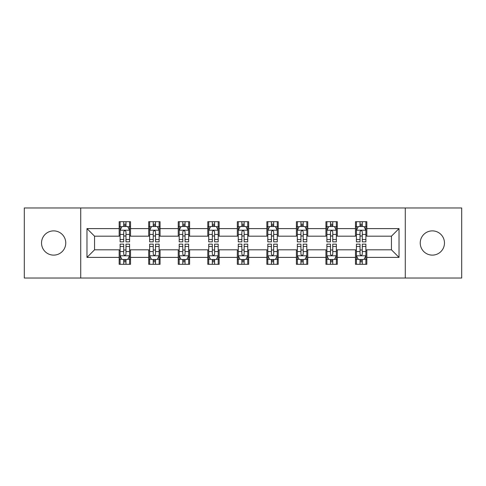 <?xml version="1.0" encoding="UTF-8"?>
<svg xmlns="http://www.w3.org/2000/svg" width="486" height="486" viewBox="0 0 486 486"><rect width="100%" height="100%" fill="white"/><g stroke="black" fill="none" stroke-linecap="round" stroke-linejoin="round"><path stroke-width="0.73" d="M432.352 230.88A12.12 12.12 0 0 0 420.232 243A12.12 12.12 0 0 0 432.352 255.12A12.12 12.12 0 0 0 444.471 243A12.12 12.12 0 0 0 432.352 230.88M53.648 230.88A12.12 12.12 0 0 0 41.529 243A12.12 12.12 0 0 0 53.648 255.12A12.12 12.12 0 0 0 65.768 243A12.12 12.12 0 0 0 53.648 230.88M405.275 278.028L461.7 278.028L461.7 207.972L405.275 207.972L405.275 278.028L80.725 278.028L80.725 207.972L24.3 207.972L24.3 278.028L80.725 278.028M405.275 207.972L80.725 207.972M366.833 228.608L366.833 221.701L355.473 221.701L355.473 228.608L337.296 228.608L337.296 221.701L325.936 221.701L325.936 228.608L307.76 228.608L307.76 221.701L296.399 221.701L296.399 228.608L278.217 228.608L278.217 221.701L266.857 221.701L266.857 228.608L248.68 228.608L248.68 221.701L237.32 221.701L237.32 228.608L219.143 228.608L219.143 221.701L207.783 221.701L207.783 228.608L189.601 228.608L189.601 221.701L178.24 221.701L178.24 228.608L160.064 228.608L160.064 221.701L148.704 221.701L148.704 228.608L130.527 228.608L130.527 221.701L119.167 221.701L119.167 228.608L86.976 228.608L86.976 257.392L94.551 249.816L119.167 249.816L119.167 264.299L130.527 264.299L130.527 249.816L148.704 249.816L148.704 264.299L160.064 264.299L160.064 249.816L178.24 249.816L178.24 264.299L189.601 264.299L189.601 249.816L207.783 249.816L207.783 264.299L219.143 264.299L219.143 249.816L237.32 249.816L237.32 264.299L248.68 264.299L248.68 249.816L266.857 249.816L266.857 264.299L278.217 264.299L278.217 249.816L296.399 249.816L296.399 264.299L307.76 264.299L307.76 249.816L325.936 249.816L325.936 264.299L337.296 264.299L337.296 249.816L355.473 249.816L355.473 264.299L366.833 264.299L366.833 249.816L391.449 249.816L391.449 236.184L366.833 236.184L366.833 228.608L399.024 228.608L399.024 257.392L366.833 257.392M355.473 257.392L337.296 257.392M325.936 257.392L307.76 257.392M296.399 257.392L278.217 257.392M266.857 257.392L248.68 257.392M237.32 257.392L219.143 257.392M207.783 257.392L189.601 257.392M178.24 257.392L160.064 257.392M148.704 257.392L130.527 257.392M119.167 257.392L86.976 257.392M355.473 228.608L355.473 236.184L337.296 236.184L337.296 228.608M325.936 228.608L325.936 236.184L307.76 236.184L307.76 228.608M296.399 228.608L296.399 236.184L278.217 236.184L278.217 228.608M266.857 228.608L266.857 236.184L248.68 236.184L248.68 228.608M237.32 228.608L237.32 236.184L219.143 236.184L219.143 228.608M207.783 228.608L207.783 236.184L189.601 236.184L189.601 228.608M178.24 228.608L178.24 236.184L160.064 236.184L160.064 228.608M148.704 228.608L148.704 236.184L130.527 236.184L130.527 228.608M119.167 228.608L119.167 236.184L94.551 236.184L86.976 228.608M94.551 236.184L94.551 249.816M399.024 257.392L391.449 249.816M391.449 236.184L399.024 228.608M119.167 226.433L120.109 226.433M123.711 226.433L125.983 226.433M129.58 226.433L130.527 226.433M119.167 235.996L120.109 235.996M123.711 235.996L125.983 235.996M129.58 235.996L130.527 235.996M119.167 250.004L120.109 250.004M123.711 250.004L125.983 250.004M129.58 250.004L130.527 250.004M119.167 259.567L120.109 259.567M123.711 259.567L125.983 259.567M129.58 259.567L130.527 259.567M148.704 250.004L149.652 250.004M153.248 250.004L155.52 250.004M159.116 250.004L160.064 250.004M148.704 259.567L149.652 259.567M153.248 259.567L155.52 259.567M159.116 259.567L160.064 259.567M148.704 226.433L149.652 226.433M153.248 226.433L155.52 226.433M159.116 226.433L160.064 226.433M148.704 235.996L149.652 235.996M153.248 235.996L155.52 235.996M159.116 235.996L160.064 235.996M178.24 250.004L179.188 250.004M182.785 250.004L185.057 250.004M188.659 250.004L189.601 250.004M178.24 259.567L179.188 259.567M182.785 259.567L185.057 259.567M188.659 259.567L189.601 259.567M178.24 226.433L179.188 226.433M182.785 226.433L185.057 226.433M188.659 226.433L189.601 226.433M178.24 235.996L179.188 235.996M182.785 235.996L185.057 235.996M188.659 235.996L189.601 235.996M207.783 250.004L208.725 250.004M212.327 250.004L214.599 250.004M218.196 250.004L219.143 250.004M207.783 259.567L208.725 259.567M212.327 259.567L214.599 259.567M218.196 259.567L219.143 259.567M207.783 226.433L208.725 226.433M212.327 226.433L214.599 226.433M218.196 226.433L219.143 226.433M207.783 235.996L208.725 235.996M212.327 235.996L214.599 235.996M218.196 235.996L219.143 235.996M237.32 250.004L238.268 250.004M241.864 250.004L244.136 250.004M247.732 250.004L248.68 250.004M237.32 259.567L238.268 259.567M241.864 259.567L244.136 259.567M247.732 259.567L248.68 259.567M237.32 226.433L238.268 226.433M241.864 226.433L244.136 226.433M247.732 226.433L248.68 226.433M237.32 235.996L238.268 235.996M241.864 235.996L244.136 235.996M247.732 235.996L248.68 235.996M266.857 250.004L267.804 250.004M271.401 250.004L273.673 250.004M277.275 250.004L278.217 250.004M266.857 259.567L267.804 259.567M271.401 259.567L273.673 259.567M277.275 259.567L278.217 259.567M266.857 226.433L267.804 226.433M271.401 226.433L273.673 226.433M277.275 226.433L278.217 226.433M266.857 235.996L267.804 235.996M271.401 235.996L273.673 235.996M277.275 235.996L278.217 235.996M296.399 250.004L297.341 250.004M300.943 250.004L303.215 250.004M306.812 250.004L307.76 250.004M296.399 259.567L297.341 259.567M300.943 259.567L303.215 259.567M306.812 259.567L307.76 259.567M296.399 226.433L297.341 226.433M300.943 226.433L303.215 226.433M306.812 226.433L307.76 226.433M296.399 235.996L297.341 235.996M300.943 235.996L303.215 235.996M306.812 235.996L307.76 235.996M325.936 250.004L326.884 250.004M330.48 250.004L332.752 250.004M336.348 250.004L337.296 250.004M325.936 259.567L326.884 259.567M330.48 259.567L332.752 259.567M336.348 259.567L337.296 259.567M325.936 226.433L326.884 226.433M330.48 226.433L332.752 226.433M336.348 226.433L337.296 226.433M325.936 235.996L326.884 235.996M330.48 235.996L332.752 235.996M336.348 235.996L337.296 235.996M355.473 250.004L356.42 250.004M360.017 250.004L362.289 250.004M365.891 250.004L366.833 250.004M355.473 259.567L356.42 259.567M360.017 259.567L362.289 259.567M365.891 259.567L366.833 259.567M355.473 226.433L356.42 226.433M360.017 226.433L362.289 226.433M365.891 226.433L366.833 226.433M355.473 235.996L356.42 235.996M360.017 235.996L362.289 235.996M365.891 235.996L366.833 235.996M125.983 224.161L123.711 224.161M129.58 239.489L125.983 239.489L125.983 241.864L129.58 241.864L129.58 230.315L127.684 226.525L122.004 226.525L120.109 230.315L120.109 241.864L123.711 241.864L123.711 239.489L120.109 239.489M120.109 230.315L120.109 221.701M129.58 230.315L129.58 221.701M123.711 226.525L123.711 221.701M125.983 221.701L125.983 226.525M125.983 239.489L125.983 231.731C125.224 230.273 124.465 230.273 123.711 231.731L123.711 239.489M123.711 261.839L125.983 261.839M120.109 246.511L123.711 246.511L123.711 244.136L120.109 244.136L120.109 255.685L122.004 259.475L127.684 259.475L129.58 255.685L129.58 244.136L125.983 244.136L125.983 246.511L129.58 246.511M129.58 255.685L129.58 264.299M120.109 255.685L120.109 264.299M125.983 259.475L125.983 264.299M123.711 264.299L123.711 259.475M123.711 246.511L123.711 254.269C124.465 255.727 125.224 255.727 125.983 254.269L125.983 246.511M155.52 224.161L153.248 224.161M159.116 239.489L155.52 239.489L155.52 241.864L159.116 241.864L159.116 230.315L157.227 226.525L151.541 226.525L149.652 230.315L149.652 241.864L153.248 241.864L153.248 239.489L149.652 239.489M149.652 230.315L149.652 221.701M159.116 230.315L159.116 221.701M153.248 226.525L153.248 221.701M155.52 221.701L155.52 226.525M155.52 239.489L155.52 231.731C154.761 230.273 154.007 230.273 153.248 231.731L153.248 239.489M185.057 224.161L182.785 224.161M188.659 239.489L185.057 239.489L185.057 241.864L188.659 241.864L188.659 230.315L186.764 226.525L181.084 226.525L179.188 230.315L179.188 241.864L182.785 241.864L182.785 239.489L179.188 239.489M179.188 230.315L179.188 221.701M188.659 230.315L188.659 221.701M182.785 226.525L182.785 221.701M185.057 221.701L185.057 226.525M185.057 239.489L185.057 231.731C184.303 230.273 183.544 230.273 182.785 231.731L182.785 239.489M153.248 261.839L155.52 261.839M149.652 246.511L153.248 246.511L153.248 244.136L149.652 244.136L149.652 255.685L151.541 259.475L157.227 259.475L159.116 255.685L159.116 244.136L155.52 244.136L155.52 246.511L159.116 246.511M159.116 255.685L159.116 264.299M149.652 255.685L149.652 264.299M155.52 259.475L155.52 264.299M153.248 264.299L153.248 259.475M153.248 246.511L153.248 254.269C154.001 255.727 154.761 255.727 155.52 254.269L155.52 246.511M182.785 261.839L185.057 261.839M179.188 246.511L182.785 246.511L182.785 244.136L179.188 244.136L179.188 255.685L181.084 259.475L186.764 259.475L188.659 255.685L188.659 244.136L185.057 244.136L185.057 246.511L188.659 246.511M188.659 255.685L188.659 264.299M179.188 255.685L179.188 264.299M185.057 259.475L185.057 264.299M182.785 264.299L182.785 259.475M182.785 246.511L182.785 254.269C183.544 255.727 184.297 255.727 185.057 254.269L185.057 246.511M214.599 224.161L212.327 224.161M218.196 239.489L214.599 239.489L214.599 241.864L218.196 241.864L218.196 230.315L216.3 226.525L210.62 226.525L208.725 230.315L208.725 241.864L212.327 241.864L212.327 239.489L208.725 239.489M208.725 230.315L208.725 221.701M218.196 230.315L218.196 221.701M212.327 226.525L212.327 221.701M214.599 221.701L214.599 226.525M214.599 239.489L214.599 231.731C213.84 230.273 213.081 230.273 212.327 231.731L212.327 239.489M244.136 224.161L241.864 224.161M247.732 239.489L244.136 239.489L244.136 241.864L247.732 241.864L247.732 230.315L245.843 226.525L240.157 226.525L238.268 230.315L238.268 241.864L241.864 241.864L241.864 239.489L238.268 239.489M238.268 230.315L238.268 221.701M247.732 230.315L247.732 221.701M241.864 226.525L241.864 221.701M244.136 221.701L244.136 226.525M244.136 239.489L244.136 231.731C243.383 230.273 242.623 230.273 241.864 231.731L241.864 239.489M273.673 224.161L271.401 224.161M277.275 239.489L273.673 239.489L273.673 241.864L277.275 241.864L277.275 230.315L275.38 226.525L269.7 226.525L267.804 230.315L267.804 241.864L271.401 241.864L271.401 239.489L267.804 239.489M267.804 230.315L267.804 221.701M277.275 230.315L277.275 221.701M271.401 226.525L271.401 221.701M273.673 221.701L273.673 226.525M273.673 239.489L273.673 231.731C272.919 230.273 272.16 230.273 271.401 231.731L271.401 239.489M212.327 261.839L214.599 261.839M208.725 246.511L212.327 246.511L212.327 244.136L208.725 244.136L208.725 255.685L210.62 259.475L216.3 259.475L218.196 255.685L218.196 244.136L214.599 244.136L214.599 246.511L218.196 246.511M218.196 255.685L218.196 264.299M208.725 255.685L208.725 264.299M214.599 259.475L214.599 264.299M212.327 264.299L212.327 259.475M212.327 246.511L212.327 254.269C213.081 255.727 213.84 255.727 214.599 254.269L214.599 246.511M241.864 261.839L244.136 261.839M238.268 246.511L241.864 246.511L241.864 244.136L238.268 244.136L238.268 255.685L240.157 259.475L245.843 259.475L247.732 255.685L247.732 244.136L244.136 244.136L244.136 246.511L247.732 246.511M247.732 255.685L247.732 264.299M238.268 255.685L238.268 264.299M244.136 259.475L244.136 264.299M241.864 264.299L241.864 259.475M241.864 246.511L241.864 254.269C242.617 255.727 243.377 255.727 244.136 254.269L244.136 246.511M271.401 261.839L273.673 261.839M267.804 246.511L271.401 246.511L271.401 244.136L267.804 244.136L267.804 255.685L269.7 259.475L275.38 259.475L277.275 255.685L277.275 244.136L273.673 244.136L273.673 246.511L277.275 246.511M277.275 255.685L277.275 264.299M267.804 255.685L267.804 264.299M273.673 259.475L273.673 264.299M271.401 264.299L271.401 259.475M271.401 246.511L271.401 254.269C272.16 255.727 272.919 255.727 273.673 254.269L273.673 246.511M303.215 224.161L300.943 224.161M306.812 239.489L303.215 239.489L303.215 241.864L306.812 241.864L306.812 230.315L304.916 226.525L299.236 226.525L297.341 230.315L297.341 241.864L300.943 241.864L300.943 239.489L297.341 239.489M297.341 230.315L297.341 221.701M306.812 230.315L306.812 221.701M300.943 226.525L300.943 221.701M303.215 221.701L303.215 226.525M303.215 239.489L303.215 231.731C302.456 230.273 301.703 230.273 300.943 231.731L300.943 239.489M300.943 261.839L303.215 261.839M297.341 246.511L300.943 246.511L300.943 244.136L297.341 244.136L297.341 255.685L299.236 259.475L304.916 259.475L306.812 255.685L306.812 244.136L303.215 244.136L303.215 246.511L306.812 246.511M306.812 255.685L306.812 264.299M297.341 255.685L297.341 264.299M303.215 259.475L303.215 264.299M300.943 264.299L300.943 259.475M300.943 246.511L300.943 254.269C301.697 255.727 302.456 255.727 303.215 254.269L303.215 246.511M332.752 224.161L330.48 224.161M336.348 239.489L332.752 239.489L332.752 241.864L336.348 241.864L336.348 230.315L334.459 226.525L328.773 226.525L326.884 230.315L326.884 241.864L330.48 241.864L330.48 239.489L326.884 239.489M326.884 230.315L326.884 221.701M336.348 230.315L336.348 221.701M330.48 226.525L330.48 221.701M332.752 221.701L332.752 226.525M332.752 239.489L332.752 231.731C331.999 230.273 331.239 230.273 330.48 231.731L330.48 239.489M330.48 261.839L332.752 261.839M326.884 246.511L330.48 246.511L330.48 244.136L326.884 244.136L326.884 255.685L328.773 259.475L334.459 259.475L336.348 255.685L336.348 244.136L332.752 244.136L332.752 246.511L336.348 246.511M336.348 255.685L336.348 264.299M326.884 255.685L326.884 264.299M332.752 259.475L332.752 264.299M330.48 264.299L330.48 259.475M330.48 246.511L330.48 254.269C331.239 255.727 331.993 255.727 332.752 254.269L332.752 246.511M362.289 224.161L360.017 224.161M365.891 239.489L362.289 239.489L362.289 241.864L365.891 241.864L365.891 230.315L363.996 226.525L358.316 226.525L356.42 230.315L356.42 241.864L360.017 241.864L360.017 239.489L356.42 239.489M356.42 230.315L356.42 221.701M365.891 230.315L365.891 221.701M360.017 226.525L360.017 221.701M362.289 221.701L362.289 226.525M362.289 239.489L362.289 231.731C361.535 230.273 360.776 230.273 360.017 231.731L360.017 239.489M360.017 261.839L362.289 261.839M356.42 246.511L360.017 246.511L360.017 244.136L356.42 244.136L356.42 255.685L358.316 259.475L363.996 259.475L365.891 255.685L365.891 244.136L362.289 244.136L362.289 246.511L365.891 246.511M365.891 255.685L365.891 264.299M356.42 255.685L356.42 264.299M362.289 259.475L362.289 264.299M360.017 264.299L360.017 259.475M360.017 246.511L360.017 254.269C360.776 255.727 361.535 255.727 362.289 254.269L362.289 246.511M129.531 230.218L120.157 230.218M120.109 226.755L121.889 226.755M127.8 226.755L129.58 226.755M123.711 234.416L120.109 234.416M129.58 234.416L125.983 234.416M125.983 225.364L123.711 225.364M120.157 255.782L129.531 255.782M129.58 259.245L127.8 259.245M121.889 259.245L120.109 259.245M125.983 251.584L129.58 251.584M120.109 251.584L123.711 251.584M123.711 260.636L125.983 260.636M159.068 230.218L149.7 230.218M149.652 226.755L151.432 226.755M157.336 226.755L159.116 226.755M153.248 234.416L149.652 234.416M159.116 234.416L155.52 234.416M155.52 225.364L153.248 225.364M188.611 230.218L179.237 230.218M179.188 226.755L180.968 226.755M186.879 226.755L188.659 226.755M182.785 234.416L179.188 234.416M188.659 234.416L185.057 234.416M185.057 225.364L182.785 225.364M149.7 255.782L159.068 255.782M159.116 259.245L157.336 259.245M151.432 259.245L149.652 259.245M155.52 251.584L159.116 251.584M149.652 251.584L153.248 251.584M153.248 260.636L155.52 260.636M179.237 255.782L188.611 255.782M188.659 259.245L186.879 259.245M180.968 259.245L179.188 259.245M185.057 251.584L188.659 251.584M179.188 251.584L182.785 251.584M182.785 260.636L185.057 260.636M218.147 230.218L208.773 230.218M208.725 226.755L210.505 226.755M216.416 226.755L218.196 226.755M212.327 234.416L208.725 234.416M218.196 234.416L214.599 234.416M214.599 225.364L212.327 225.364M247.684 230.218L238.316 230.218M238.268 226.755L240.048 226.755M245.952 226.755L247.732 226.755M241.864 234.416L238.268 234.416M247.732 234.416L244.136 234.416M244.136 225.364L241.864 225.364M277.227 230.218L267.853 230.218M267.804 226.755L269.584 226.755M275.495 226.755L277.275 226.755M271.401 234.416L267.804 234.416M277.275 234.416L273.673 234.416M273.673 225.364L271.401 225.364M208.773 255.782L218.147 255.782M218.196 259.245L216.416 259.245M210.505 259.245L208.725 259.245M214.599 251.584L218.196 251.584M208.725 251.584L212.327 251.584M212.327 260.636L214.599 260.636M238.316 255.782L247.684 255.782M247.732 259.245L245.952 259.245M240.048 259.245L238.268 259.245M244.136 251.584L247.732 251.584M238.268 251.584L241.864 251.584M241.864 260.636L244.136 260.636M267.853 255.782L277.227 255.782M277.275 259.245L275.495 259.245M269.584 259.245L267.804 259.245M273.673 251.584L277.275 251.584M267.804 251.584L271.401 251.584M271.401 260.636L273.673 260.636M306.763 230.218L297.389 230.218M297.341 226.755L299.121 226.755M305.032 226.755L306.812 226.755M300.943 234.416L297.341 234.416M306.812 234.416L303.215 234.416M303.215 225.364L300.943 225.364M297.389 255.782L306.763 255.782M306.812 259.245L305.032 259.245M299.121 259.245L297.341 259.245M303.215 251.584L306.812 251.584M297.341 251.584L300.943 251.584M300.943 260.636L303.215 260.636M336.3 230.218L326.932 230.218M326.884 226.755L328.664 226.755M334.568 226.755L336.348 226.755M330.48 234.416L326.884 234.416M336.348 234.416L332.752 234.416M332.752 225.364L330.48 225.364M326.932 255.782L336.3 255.782M336.348 259.245L334.568 259.245M328.664 259.245L326.884 259.245M332.752 251.584L336.348 251.584M326.884 251.584L330.48 251.584M330.48 260.636L332.752 260.636M365.843 230.218L356.469 230.218M356.42 226.755L358.2 226.755M364.111 226.755L365.891 226.755M360.017 234.416L356.42 234.416M365.891 234.416L362.289 234.416M362.289 225.364L360.017 225.364M356.469 255.782L365.843 255.782M365.891 259.245L364.111 259.245M358.2 259.245L356.42 259.245M362.289 251.584L365.891 251.584M356.42 251.584L360.017 251.584M360.017 260.636L362.289 260.636"/></g></svg>
